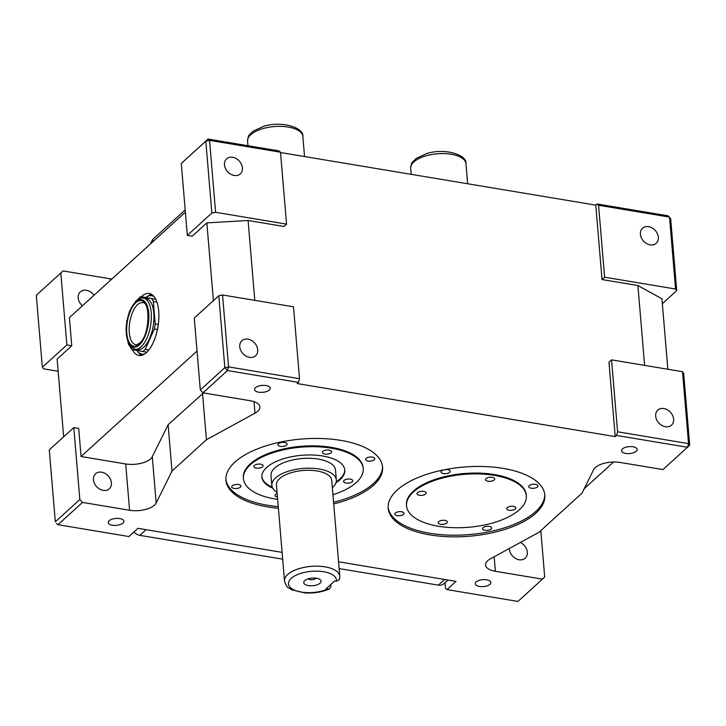 <?xml version="1.0" encoding="UTF-8"?>
<svg xmlns="http://www.w3.org/2000/svg" width="726" height="726" viewBox="0 0 726 726"><rect width="100%" height="100%" fill="white"/><g stroke="black" fill="none" stroke-linecap="round" stroke-linejoin="round"><path stroke-width="1.09" d="M137.577 304.639A21.272 9.52 -80.5 0 0 129.201 327.499A21.272 9.52 -80.5 0 0 135.68 344.632C136.352 345.022 137.677 344.46 139.664 342.953C149.946 335.566 150.3 301.372 142.677 302.678A21.272 9.52 -80.5 0 0 137.577 304.639M134.918 349.197L137.523 349.633A25.891 11.589 -80.5 0 0 143.73 347.237A25.891 11.589 -80.5 0 0 153.93 319.413A25.891 11.589 -80.5 0 0 146.044 298.549L143.439 298.114A25.891 11.589 99.5 0 1 151.317 318.977A25.891 11.589 99.5 0 1 141.116 346.801A25.891 11.589 99.5 0 1 134.918 349.197C130.616 347.327 128.357 345.186 128.13 342.763L126.006 329.214L126.741 321.536L129.518 311.309L136.125 300.791C139.183 298.413 141.615 297.524 143.439 298.114M130.217 346.302L130.244 346.62A29.594 13.249 -80.5 0 0 131.778 349.515L142.804 351.538A29.594 13.249 -80.5 0 0 144.011 350.549A29.594 13.249 -80.5 0 0 145.2 349.351L154.339 329.005A29.594 13.249 -80.5 0 0 155.201 323.923L153.322 301.562A29.594 13.249 -80.5 0 0 151.788 298.658L140.771 296.644A29.594 13.249 -80.5 0 0 139.564 297.633A29.594 13.249 -80.5 0 0 138.376 298.822L138.185 299.257M142.804 351.538L146.824 352.21M136.896 350.458A29.594 13.249 -80.5 0 0 141.969 354.125A29.594 13.249 -80.5 0 0 144.655 353.979M132.368 349.623A31.436 14.075 -80.5 0 0 138.893 355.486A31.436 14.075 -80.5 0 0 146.425 352.582A31.436 14.075 -80.5 0 0 158.812 318.787A31.436 14.075 -80.5 0 0 149.238 293.458A31.436 14.075 -80.5 0 0 141.706 296.362A31.436 14.075 -80.5 0 0 141.307 296.734M151.607 294.357A31.436 14.075 -80.5 0 0 147.333 296.553M320.084 583.178A8.694 3.839 175.2 0 0 319.803 579.384A8.694 3.839 175.2 0 0 312.135 578.077A8.694 3.839 175.2 0 0 304.757 580.618A8.694 3.839 175.2 0 0 304.72 580.655A8.694 3.839 175.2 0 0 308.405 585.583A8.694 3.839 175.2 0 0 320.084 583.178M308.241 578.813A4.165 1.842 175.2 0 0 311.881 579.702A4.165 1.842 175.2 0 0 315.756 578.459A4.165 1.842 175.2 0 0 316.028 578.159M155.772 299.312L145.826 297.488A29.594 13.249 -80.5 0 1 151.707 295.745L153.631 296.072M154.202 296.752A29.594 13.249 -80.5 0 0 151.707 295.745M109.145 520.742A7.859 3.476 -4.8 0 1 117.821 518.391A7.859 3.476 -4.8 0 1 123.91 521.241A7.859 3.476 -4.8 0 1 123.012 523.056A7.859 3.476 -4.8 0 1 114.336 525.415A7.859 3.476 -4.8 0 1 108.247 522.557A7.859 3.476 -4.8 0 1 109.145 520.742M255.434 387.711A7.859 3.476 -4.8 0 1 264.11 385.352A7.859 3.476 -4.8 0 1 270.199 388.21A7.859 3.476 -4.8 0 1 269.301 390.025A7.859 3.476 -4.8 0 1 260.625 392.376A7.859 3.476 -4.8 0 1 254.536 389.526A7.859 3.476 -4.8 0 1 255.434 387.711M622.427 448.931A7.859 3.476 -4.8 0 1 631.103 446.581A7.859 3.476 -4.8 0 1 637.192 449.43A7.859 3.476 -4.8 0 1 636.294 451.245A7.859 3.476 -4.8 0 1 627.618 453.605A7.859 3.476 -4.8 0 1 621.529 450.746A7.859 3.476 -4.8 0 1 622.427 448.931M476.138 581.971A7.859 3.476 -4.8 0 1 484.814 579.611A7.859 3.476 -4.8 0 1 490.903 582.47A7.859 3.476 -4.8 0 1 490.005 584.285A7.859 3.476 -4.8 0 1 481.329 586.635A7.859 3.476 -4.8 0 1 475.24 583.786A7.859 3.476 -4.8 0 1 476.138 581.971M339.786 576.272L331.737 480.376A27.742 12.251 175.2 0 0 310.238 470.303A27.742 12.251 175.2 0 0 279.628 478.615A27.742 12.251 175.2 0 0 276.452 485.022L284.501 580.918A27.742 12.251 -4.8 0 1 287.678 574.511A27.742 12.251 -4.8 0 1 318.297 566.198A27.742 12.251 -4.8 0 1 339.786 576.272L339.405 579.62L336.301 581.254A24.04 10.618 175.2 0 0 319.231 571.235A24.04 10.618 175.2 0 0 291.217 578.368A24.04 10.618 175.2 0 0 297.297 591.182A24.04 10.618 175.2 0 0 327.689 589.076L329.531 588.877L330.911 586.354L330.757 584.539M277.069 492.355A32.361 14.293 -4.8 0 1 271.842 485.404A32.361 14.293 -4.8 0 1 275.544 477.935A32.361 14.293 -4.8 0 1 311.263 468.234A32.361 14.293 -4.8 0 1 336.347 479.986A32.361 14.293 -4.8 0 1 332.635 487.455A32.361 14.293 -4.8 0 1 332.354 487.709M336.347 479.986L335.512 470.067A32.361 14.293 175.2 0 0 310.438 458.315A32.361 14.293 175.2 0 0 274.718 468.016A32.361 14.293 175.2 0 0 271.007 475.485L271.842 485.404M482.999 527.648A4.619 2.042 -4.8 0 1 488.099 526.259A4.619 2.042 -4.8 0 1 491.683 527.938A4.619 2.042 -4.8 0 1 491.148 529.009A4.619 2.042 -4.8 0 1 486.048 530.388A4.619 2.042 -4.8 0 1 482.463 528.71A4.619 2.042 -4.8 0 1 482.999 527.648M529.236 485.594A4.619 2.042 -4.8 0 1 534.345 484.206A4.619 2.042 -4.8 0 1 537.921 485.885A4.619 2.042 -4.8 0 1 537.394 486.955A4.619 2.042 -4.8 0 1 532.294 488.335A4.619 2.042 -4.8 0 1 528.71 486.656A4.619 2.042 -4.8 0 1 529.236 485.594M441.58 470.965A4.619 2.042 -4.8 0 1 446.69 469.586A4.619 2.042 -4.8 0 1 450.265 471.265A4.619 2.042 -4.8 0 1 449.739 472.327A4.619 2.042 -4.8 0 1 444.639 473.715A4.619 2.042 -4.8 0 1 441.054 472.036A4.619 2.042 -4.8 0 1 441.58 470.965M395.343 513.019A4.619 2.042 -4.8 0 1 400.443 511.639A4.619 2.042 -4.8 0 1 404.028 513.318A4.619 2.042 -4.8 0 1 403.493 514.38A4.619 2.042 -4.8 0 1 398.392 515.769A4.619 2.042 -4.8 0 1 394.808 514.09A4.619 2.042 -4.8 0 1 395.343 513.019M366.131 458.378A4.619 2.042 -4.8 0 1 371.231 456.999A4.619 2.042 -4.8 0 1 374.816 458.678A4.619 2.042 -4.8 0 1 374.289 459.74A4.619 2.042 -4.8 0 1 369.18 461.128A4.619 2.042 -4.8 0 1 365.605 459.449A4.619 2.042 -4.8 0 1 366.131 458.378M278.475 443.758A4.619 2.042 -4.8 0 1 283.576 442.37A4.619 2.042 -4.8 0 1 287.16 444.049A4.619 2.042 -4.8 0 1 286.634 445.12A4.619 2.042 -4.8 0 1 281.525 446.499A4.619 2.042 -4.8 0 1 277.949 444.829A4.619 2.042 -4.8 0 1 278.475 443.758M232.229 485.812A4.619 2.042 -4.8 0 1 237.338 484.423A4.619 2.042 -4.8 0 1 240.914 486.102A4.619 2.042 -4.8 0 1 240.388 487.173A4.619 2.042 -4.8 0 1 235.288 488.562A4.619 2.042 -4.8 0 1 231.703 486.883A4.619 2.042 -4.8 0 1 232.229 485.812M272.677 488.09A41.609 18.377 -4.8 0 1 261.859 477.082A41.609 18.377 -4.8 0 1 266.633 467.48A41.609 18.377 -4.8 0 1 312.552 455.011A41.609 18.377 -4.8 0 1 344.796 470.121A41.609 18.377 -4.8 0 1 340.031 479.723A41.609 18.377 -4.8 0 1 335.975 482.781M344.75 469.713A41.609 18.377 -4.8 0 1 339.959 478.897A41.609 18.377 -4.8 0 1 336.247 481.728M486.021 478.615A4.619 2.042 -4.8 0 1 491.13 477.227A4.619 2.042 -4.8 0 1 494.705 478.906A4.619 2.042 -4.8 0 1 494.179 479.977A4.619 2.042 -4.8 0 1 489.079 481.356A4.619 2.042 -4.8 0 1 485.494 479.677A4.619 2.042 -4.8 0 1 486.021 478.615M507.211 507.619A4.619 2.042 -4.8 0 1 512.32 506.231A4.619 2.042 -4.8 0 1 515.896 507.91A4.619 2.042 -4.8 0 1 515.369 508.98A4.619 2.042 -4.8 0 1 510.269 510.36A4.619 2.042 -4.8 0 1 506.684 508.681A4.619 2.042 -4.8 0 1 507.211 507.619M438.695 521.658A4.619 2.042 -4.8 0 1 443.795 520.27A4.619 2.042 -4.8 0 1 447.379 521.949A4.619 2.042 -4.8 0 1 446.853 523.01A4.619 2.042 -4.8 0 1 441.744 524.399A4.619 2.042 -4.8 0 1 438.168 522.72A4.619 2.042 -4.8 0 1 438.695 521.658M417.504 492.655A4.619 2.042 -4.8 0 1 422.605 491.266A4.619 2.042 -4.8 0 1 426.189 492.945A4.619 2.042 -4.8 0 1 425.663 494.016A4.619 2.042 -4.8 0 1 420.554 495.395A4.619 2.042 -4.8 0 1 416.978 493.716A4.619 2.042 -4.8 0 1 417.504 492.655M344.106 480.403A4.619 2.042 -4.8 0 1 349.206 479.024A4.619 2.042 -4.8 0 1 352.791 480.703A4.619 2.042 -4.8 0 1 352.264 481.765A4.619 2.042 -4.8 0 1 347.155 483.153A4.619 2.042 -4.8 0 1 343.579 481.474A4.619 2.042 -4.8 0 1 344.106 480.403M322.916 451.4A4.619 2.042 -4.8 0 1 328.016 450.02A4.619 2.042 -4.8 0 1 331.6 451.699A4.619 2.042 -4.8 0 1 331.074 452.761A4.619 2.042 -4.8 0 1 325.965 454.149A4.619 2.042 -4.8 0 1 322.389 452.47A4.619 2.042 -4.8 0 1 322.916 451.4M254.399 465.439A4.619 2.042 -4.8 0 1 259.5 464.059A4.619 2.042 -4.8 0 1 263.084 465.729A4.619 2.042 -4.8 0 1 262.549 466.8A4.619 2.042 -4.8 0 1 257.449 468.188A4.619 2.042 -4.8 0 1 253.864 466.509A4.619 2.042 -4.8 0 1 254.399 465.439M277.459 497.074A4.619 2.042 -4.8 0 1 275.054 495.513A4.619 2.042 -4.8 0 1 275.59 494.442A4.619 2.042 -4.8 0 1 277.169 493.571M519.444 509.661A60.104 26.544 -4.8 0 1 453.115 527.666A60.104 26.544 -4.8 0 1 406.542 505.84A60.104 26.544 -4.8 0 1 413.43 491.974A60.104 26.544 -4.8 0 1 479.759 473.96A60.104 26.544 -4.8 0 1 526.332 495.785A60.104 26.544 -4.8 0 1 519.444 509.661M526.332 495.785L526.259 494.96A60.104 26.544 175.2 0 0 479.695 473.134A60.104 26.544 175.2 0 0 413.357 491.148A60.104 26.544 175.2 0 0 406.469 505.015L406.542 505.84M277.659 499.388A60.104 26.544 -4.8 0 1 243.437 478.634A60.104 26.544 -4.8 0 1 250.316 464.758A60.104 26.544 -4.8 0 1 316.654 446.753A60.104 26.544 -4.8 0 1 363.218 468.569A60.104 26.544 -4.8 0 1 356.339 482.445A60.104 26.544 -4.8 0 1 332.944 494.751M363.218 468.569L363.154 467.744A60.104 26.544 175.2 0 0 316.581 445.918A60.104 26.544 175.2 0 0 250.252 463.932A60.104 26.544 175.2 0 0 243.364 477.808L243.437 478.634M397.186 490.077A78.599 34.712 -4.8 0 1 483.933 466.528A78.599 34.712 -4.8 0 1 544.827 495.068A78.599 34.712 -4.8 0 1 535.824 513.209A78.599 34.712 -4.8 0 1 449.085 536.759A78.599 34.712 -4.8 0 1 388.183 508.218A78.599 34.712 -4.8 0 1 397.186 490.077M544.736 494.243A78.599 34.712 -4.8 0 1 535.688 511.549A78.599 34.712 -4.8 0 1 449.857 535.135A78.599 34.712 -4.8 0 1 388.138 507.392M278.403 508.254A78.599 34.712 -4.8 0 1 225.931 480.222A78.599 34.712 -4.8 0 1 234.934 462.081A78.599 34.712 -4.8 0 1 321.682 438.531A78.599 34.712 -4.8 0 1 382.584 467.072A78.599 34.712 -4.8 0 1 373.581 485.213A78.599 34.712 -4.8 0 1 333.715 503.917M382.493 466.246A78.599 34.712 -4.8 0 1 373.436 483.561A78.599 34.712 -4.8 0 1 333.57 502.265M338.57 561.797L456.028 581.39L446.989 589.603L517.937 601.446L542.467 579.139L495.386 571.289A18.495 8.168 -4.8 0 1 485.558 565.01A18.495 8.168 -4.8 0 1 487.681 560.735A18.495 8.168 -4.8 0 1 490.458 558.811L539.01 532.258L582.034 493.126L593.641 469.677A18.495 8.168 -4.8 0 1 595.311 467.562A18.495 8.168 -4.8 0 1 620.222 462.462L662.938 469.586L687.458 447.28L616.51 435.446L615.221 436.616L297.161 383.555L298.45 382.384L227.492 370.55L202.971 392.848L250.053 400.707A18.495 8.168 -4.8 0 1 259.881 406.977A18.495 8.168 -4.8 0 1 254.98 413.185L206.429 439.729L172.008 471.038L156.172 503.036A18.495 8.168 -4.8 0 1 129.582 510.26L82.501 502.41L57.98 524.707L128.929 536.541L137.967 528.328L282.105 552.377M82.41 305.8A10.173 7.904 -132.3 0 1 78.19 297.905A10.173 7.904 -132.3 0 1 80.323 291.879A10.173 7.904 -132.3 0 1 93.981 295.273M242.42 167.869A10.173 7.904 -132.3 0 1 240.297 173.895A10.173 7.904 -132.3 0 1 230.696 174.186A10.173 7.904 -132.3 0 1 224.479 164.875A10.173 7.904 -132.3 0 1 226.612 158.849A10.173 7.904 -132.3 0 1 236.204 158.558A10.173 7.904 -132.3 0 1 242.42 167.869M658.346 237.257A10.173 7.904 -132.3 0 1 656.222 243.283A10.173 7.904 -132.3 0 1 646.621 243.573A10.173 7.904 -132.3 0 1 640.405 234.262A10.173 7.904 -132.3 0 1 642.537 228.236A10.173 7.904 -132.3 0 1 652.139 227.946A10.173 7.904 -132.3 0 1 658.346 237.257M111.858 279.02A18.495 8.168 -4.8 0 1 110.143 278.784L63.062 270.925L36.3 295.3L42.344 367.229L43.496 368.808L58.153 371.258M111.405 482.772A10.173 7.904 -132.3 0 1 109.281 488.807A10.173 7.904 -132.3 0 1 99.68 489.088A10.173 7.904 -132.3 0 1 93.463 479.786A10.173 7.904 -132.3 0 1 95.596 473.751A10.173 7.904 -132.3 0 1 105.197 473.47A10.173 7.904 -132.3 0 1 111.405 482.772M257.694 349.741A10.173 7.904 -132.3 0 1 255.57 355.767A10.173 7.904 -132.3 0 1 245.969 356.058A10.173 7.904 -132.3 0 1 239.752 346.747A10.173 7.904 -132.3 0 1 241.876 340.721A10.173 7.904 -132.3 0 1 251.477 340.43A10.173 7.904 -132.3 0 1 257.694 349.741M673.619 419.129A10.173 7.904 -132.3 0 1 671.496 425.155A10.173 7.904 -132.3 0 1 661.894 425.445A10.173 7.904 -132.3 0 1 655.678 416.134A10.173 7.904 -132.3 0 1 657.81 410.108A10.173 7.904 -132.3 0 1 667.403 409.818A10.173 7.904 -132.3 0 1 673.619 419.129M520.361 542.458A10.173 7.904 -132.3 0 1 527.339 552.159A10.173 7.904 -132.3 0 1 525.207 558.194A10.173 7.904 -132.3 0 1 515.605 558.476A10.173 7.904 -132.3 0 1 509.389 549.174A10.173 7.904 -132.3 0 1 509.362 548.475M278.258 506.603A78.599 34.712 -4.8 0 1 225.886 479.396M447.933 580.038L443.885 583.722A9.247 7.187 -132.3 0 1 438.359 585.147L339.142 568.594M282.677 559.174L139.864 535.352A9.247 7.187 -132.3 0 1 133.929 532.004M286.552 224.134L280.508 152.215L209.56 140.372L215.595 212.301L286.552 224.134L283.966 226.485L248.083 220.495L254.79 300.346M644.615 365.387L637.909 285.527L602.026 279.546L604.613 277.196L675.561 289.03L669.526 217.11L598.569 205.276L597.071 203.97L595.783 205.14L280.535 152.551M604.613 277.196L598.569 205.276M215.595 212.301L211.856 213.063L205.821 141.143L181.291 163.441L208.063 139.065L279.011 150.908L280.508 152.215M602.026 279.546L595.783 205.14M42.344 367.229L66.865 344.923L60.821 273.003M211.856 213.063L187.335 235.369L181.291 163.441M66.865 344.923L71.756 345.739L69.397 317.634L185.384 212.155M213.39 300.655L206.856 222.882L192.227 236.186L187.335 235.369M597.071 203.97L668.02 215.804L670.679 218.689L676.723 290.618L662.339 303.695M637.909 285.527L661.93 298.794L667.847 369.262M584.221 488.707L613.579 462.008M71.756 345.739L57.127 359.043L63.661 436.825M197.045 351.039L81.058 456.518L78.698 428.413L73.807 427.596L49.277 449.893L55.321 521.822L79.842 499.515L73.807 427.596M682.504 371.703L683.656 373.282L689.7 445.21L688.547 443.622L682.504 371.703L611.555 359.869L608.969 362.21L615.221 436.616M222.537 294.965L228.581 366.893L299.529 378.727L293.495 306.808L222.537 294.965L218.798 295.736L194.278 318.033L200.312 389.962L224.842 367.655L218.798 295.736M616.51 435.446L617.59 431.788L611.555 359.869M617.59 431.788L688.547 443.622L687.458 447.28L689.7 445.21M542.467 579.139L544.709 577.07L540.806 530.624M446.989 589.603L445.492 588.296L445.02 582.688M36.3 295.3L63.062 270.925M185.194 209.887L152.578 239.553L150.382 243.981M299.529 378.727L298.45 382.384M79.842 499.515L82.501 502.41M203.471 392.929L168.123 424.737L152.279 456.745A18.495 8.168 -4.8 0 1 125.698 463.968L81.058 456.518M202.971 392.848L200.312 389.962M152.759 241.822L152.578 239.553M202.545 393.438L206.429 439.729M168.123 424.737L172.008 471.038M676.723 290.618L675.561 289.03M206.856 222.882L248.083 220.495M272.223 487.101A41.609 18.377 -4.8 0 1 261.841 476.673M327.689 589.076L326.065 588.804L334.668 580.981L336.301 581.254M205.821 141.143L209.56 140.372L208.063 139.065L205.821 141.143M224.842 367.655L227.492 370.55L228.581 366.893L224.842 367.655M56.474 523.401L57.98 524.707L56.474 523.401M138.094 351.938A31.436 14.075 -80.5 0 0 141.425 355.404M140.771 296.644L145.826 297.488M151.788 298.658L155.781 299.33M153.322 301.562L156.943 302.161M155.201 323.923L158.304 324.44M154.339 329.005L157.442 329.522M145.2 349.351L148.839 349.959M139.283 344.051A23.114 10.355 99.5 0 1 126.787 333.161A23.114 10.355 99.5 0 1 135.807 302.715A23.114 10.355 99.5 0 1 148.304 313.605A23.114 10.355 99.5 0 1 139.283 344.051M135.744 301.889A24.04 10.763 -80.5 0 0 126.36 333.561A24.04 10.763 -80.5 0 0 139.347 344.877A24.04 10.763 -80.5 0 0 148.73 313.205A24.04 10.763 -80.5 0 0 135.744 301.889M494.17 556.778L495.386 571.289M110.288 280.454L110.143 278.784M247.566 141.107C247.974 137.341 248.61 135.245 249.463 134.8L253.229 131.134L263.239 126.496C280.653 120.498 304.067 127.277 302.86 136.47A27.742 12.251 175.2 0 0 281.361 126.397A27.742 12.251 175.2 0 0 250.751 134.709A27.742 12.251 175.2 0 0 247.566 141.107L247.956 145.726M410.68 168.323C411.088 164.557 411.715 162.452 412.568 162.016L416.343 158.35L426.353 153.712C443.758 147.705 467.172 154.493 465.965 163.677A27.742 12.251 175.2 0 0 444.475 153.603A27.742 12.251 175.2 0 0 413.856 161.916A27.742 12.251 175.2 0 0 410.68 168.323L411.188 174.349M125.698 463.968L129.582 510.26M254.009 401.687L254.98 413.185M152.279 456.745L156.172 503.036M438.359 585.147L444.584 579.484M139.864 535.352L146.098 529.69M141.969 354.125L143.893 354.442M465.965 163.677L467.653 183.769M302.86 136.47L304.539 156.553M284.501 580.918C286.951 589.058 288.694 587.289 291.743 589.802L305.401 592.97C314.285 593.387 322.326 592.026 329.531 588.877"/></g></svg>

